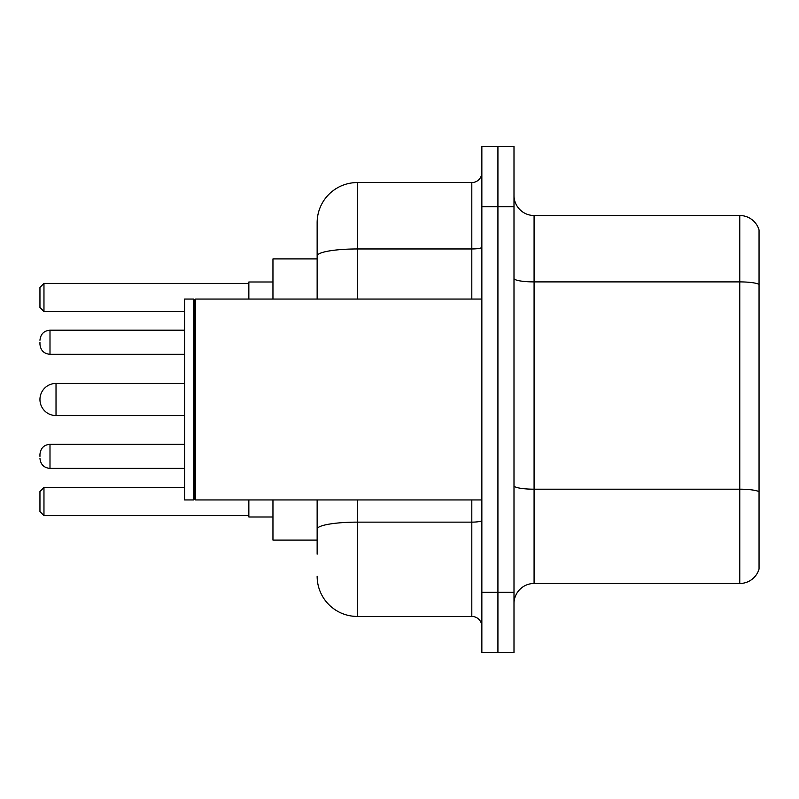 <?xml version="1.0" encoding="UTF-8"?>
<svg xmlns="http://www.w3.org/2000/svg" width="799" height="799" viewBox="0 0 799 799"><rect width="100%" height="100%" fill="white"/><g stroke="black" fill="none" stroke-linecap="round" stroke-linejoin="round"><path stroke-width="1.2" d="M317.143 258.896L272.958 258.896L272.958 299.066M317.143 540.104L272.958 540.104L272.958 499.934M317.143 554.166L317.143 499.934M481.857 592.329L481.857 652.593L497.927 652.593L497.927 592.329L497.927 652.593L513.997 652.593L513.997 592.329L497.927 592.329L497.927 206.671L497.927 592.329L481.857 592.329L481.857 206.671L497.927 206.671L497.927 146.407L497.927 206.671L513.997 206.671L513.997 592.329M513.997 206.671L513.997 146.407L481.857 146.407L481.857 206.671M357.323 499.934L357.323 616.438L471.81 616.438L471.81 499.934M317.143 299.066L317.143 222.741A40.17 40.17 0 0 1 357.323 182.562L471.81 182.562A10.047 10.047 0 0 0 481.857 172.524M317.143 222.741L317.143 244.834M481.857 626.476A10.047 10.047 0 0 0 471.81 616.438M357.323 616.438A40.17 40.17 0 0 1 317.143 576.259M513.997 603.585A20.085 20.085 0 0 1 534.082 583.49L739.764 583.49L739.764 215.51L534.082 215.51A20.085 20.085 0 0 1 513.997 195.415A20.085 20.085 0 0 0 534.082 215.51L534.082 583.49M759.05 229.972A20.085 20.085 0 0 0 739.764 215.51A20.085 20.085 0 0 1 759.05 229.972L759.05 569.028A20.085 20.085 0 0 1 739.764 583.49M759.05 284.694L759.05 491.705A20.085 3.486 180 0 0 739.764 489.198L534.082 489.198A20.085 3.486 0 0 1 513.997 485.702M184.569 383.43L56.02 383.43A16.07 16.07 0 0 0 39.95 399.5A16.07 16.07 0 0 1 56.02 383.43A16.07 16.07 0 0 0 39.95 399.5A16.07 16.07 0 0 1 56.02 383.43L56.02 415.57A16.07 16.07 0 0 1 39.95 399.5M195.625 499.934L194.616 498.926L194.616 300.074L195.625 299.066L195.625 499.934L481.857 499.934M193.608 499.934L184.569 499.934L184.569 299.066L193.608 299.066L193.608 499.934L194.616 498.926M248.849 499.934L248.849 517.003L272.958 517.003M272.958 281.997L248.849 281.997L248.849 299.066M43.965 515.605L39.95 511.58L39.95 491.495L43.965 487.48L43.965 515.605L248.849 515.605M43.965 487.48L184.569 487.48M43.965 311.52L39.95 307.505L39.95 287.42L43.965 283.395L43.965 311.52L184.569 311.52M43.965 283.395L248.849 283.395M39.95 456.349L39.95 454.341L39.95 456.349M39.95 342.252L39.95 344.259L39.95 342.252M481.857 520.389A10.047 1.748 0 0 1 471.81 522.137L357.323 522.137A40.17 6.971 180 0 0 317.143 529.118M357.323 182.562L357.323 248.958L471.81 248.958L471.81 182.562M317.143 255.94A40.17 6.971 180 0 1 357.323 248.958L357.323 299.066M471.81 299.066L471.81 248.958A10.047 1.748 0 0 0 481.857 247.211M759.05 284.414A20.085 3.486 180 0 0 739.764 281.897L534.082 281.897A20.085 3.486 0 0 1 513.997 278.412M39.95 454.341C40.599 448.179 43.945 444.833 49.997 444.294L49.997 468.394L184.569 468.394M184.569 330.197L49.997 330.197L49.997 354.307C43.945 353.767 40.599 350.421 39.95 344.259M194.616 300.074L193.608 299.066M195.625 299.066L481.857 299.066M184.569 415.57L56.02 415.57M49.997 444.294L184.569 444.294M49.997 468.394C43.945 467.854 40.599 464.509 39.95 458.356M49.997 354.307L184.569 354.307M49.997 330.197C43.945 330.736 40.599 334.092 39.95 340.244"/></g></svg>
